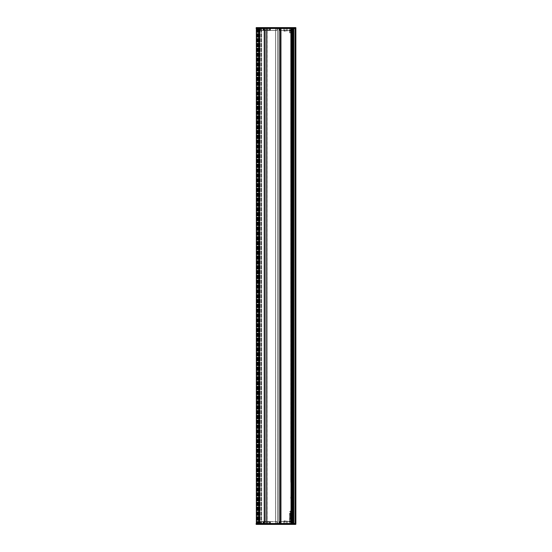 <?xml version="1.0" encoding="UTF-8"?>
<svg xmlns="http://www.w3.org/2000/svg" width="552" height="552" viewBox="0 0 552 552"><rect width="100%" height="100%" fill="white"/><g stroke="black" fill="none" stroke-linecap="round" stroke-linejoin="round"><path stroke-width="0.41" stroke-dasharray="2.76 2.07" d="M258.529 28.725L258.715 523.275L258.529 28.725M258.743 523.275L261.655 523.275L256.39 523.275L261.655 523.275L258.743 523.275L258.743 28.725L261.655 28.725L257.177 28.725L261.655 28.725L258.743 28.725L258.743 523.275M258.377 523.275L257.398 523.275L258.377 523.275L258.377 28.725L256.39 28.725L258.377 28.725L258.377 523.275M257.177 28.725L257.177 523.275L257.177 28.725M258.715 28.725L258.715 523.275L258.715 28.725M259.157 28.725L259.157 523.275L259.157 28.725M259.971 28.725L259.971 523.275L259.971 28.725M257.881 28.725L257.881 523.275L257.881 28.725M258.322 28.725L258.322 523.275L258.322 28.725M257.398 28.725L257.398 523.275L257.398 28.725M256.956 28.725L256.956 523.275L256.956 28.725M256.39 28.725L256.39 523.275L256.39 28.725M290.69 520.667L290.69 511.883L290.607 520.667M292.581 519.328L291.925 519.239L291.925 513.312L292.491 513.312L292.491 519.239L292.581 513.222L292.581 519.328L292.581 513.222M292.581 516.272L292.581 520.667L292.581 516.272M289.51 513.222L289.593 519.239L289.593 513.312L290.166 513.312L290.166 519.239L289.51 519.328L289.51 513.222L289.51 519.328M289.51 516.272L289.51 520.667L289.51 516.272M290.607 511.09L290.607 521.454L290.387 511L290.387 521.543L289.393 521.633L289.414 519.218L289.393 521.633L292.332 521.543L290.476 521.633L290.476 523.655L290.476 521.633L289.393 521.633L292.415 521.633L279.436 521.633L279.402 523.524L279.436 521.633L291.097 521.633L291.132 523.524L279.319 523.524L279.526 521.633L279.491 523.524L279.526 521.633L291.097 521.633L291.132 523.524L279.491 523.524L290.607 523.524L290.635 521.633L290.559 523.655L291.352 523.655L290.476 523.655L292.974 523.524L278.988 523.524L291.352 523.655L290.476 523.655L291.352 523.655L290.497 523.655L290.476 521.461L291.96 521.633L291.973 523.524L291.615 523.524L292.098 523.524L291.967 477.556L292.974 477.556L292.974 481.634L291.967 481.634M290.607 521.454L279.526 521.633L279.491 523.524L290.607 523.524L289.372 523.524L290.58 523.524L290.725 521.543L289.393 521.633L289.372 523.524L289.42 521.633L290.725 521.543L289.393 521.633L290.387 521.543L290.387 511L289.51 511.883M292.581 511.883L291.704 511L291.704 521.543L291.573 511L291.573 521.543L291.484 511.09M292.581 520.667L291.484 521.454M291.484 516.272L291.484 513.746L291.484 516.272M290.607 516.272L290.607 513.746L290.607 516.272M256.225 524.4L256.211 523.524L295.789 523.524L295.865 524.317L295.879 28.476L295.775 27.683L295.879 28.476L295.437 28.476L295.437 523.524L292.553 523.524L295.879 523.524L292.553 523.524L295.437 523.524L295.437 28.476L292.553 28.476L295.879 28.476L256.211 28.476L256.225 27.683L256.121 28.476L267.106 28.476L256.121 28.476M295.768 523.524L292.098 523.524L295.768 523.524L295.768 28.476L295.768 523.524M295.748 523.524L256.342 523.524L295.748 523.524L295.748 28.476L256.342 28.476L295.748 28.476M291.967 477.556L291.967 28.476L291.96 521.633L292.036 523.524L291.96 521.543L292.415 521.633L290.476 521.461L290.387 519.128L290.476 521.012L289.483 521.012L289.476 521.944L289.414 519.218L289.386 522.026L289.414 519.218L289.483 521.461L289.503 519.218L290.387 519.218L289.414 519.218L290.387 519.218L290.387 521.461L289.393 521.633L289.414 519.218L289.386 522.026L289.414 519.218L289.483 521.461L290.387 521.461L290.387 519.128L289.503 519.128L290.476 519.218L290.559 521.543L279.436 521.633L291.014 521.543L290.704 523.524L291.435 523.524L290.69 523.524L291.435 523.524L291.001 523.524L291.097 521.633L290.476 521.633L290.476 523.655L290.476 521.633L290.476 523.655L291.263 523.655L290.476 523.655L290.476 521.633L290.497 523.655L290.559 521.633L290.559 523.655L290.559 522.199L292.429 522.199L290.476 522.026L292.339 522.116L292.45 523.524L292.415 521.633L292.45 523.524L292.339 522.116L290.476 522.199L290.476 519.218L290.476 522.026L292.339 522.116L290.559 522.116L290.559 523.655L290.435 521.543L291.097 521.633L290.704 523.524L291.132 523.524L291.014 521.543L279.526 521.543L279.402 523.524L279.526 521.543L292.332 521.543L292.45 523.524L292.332 521.543L290.387 521.543L289.51 520.667M256.121 523.524L267.106 523.524L256.121 523.524L256.135 524.317L295.775 524.4M280.285 523.524L278.001 523.524L280.285 523.524M270.066 523.524L260.516 523.524L276.904 523.524L263.946 523.524L270.445 523.524L270.066 523.524L269.928 521.543L276.869 521.543L267.223 521.543L276.869 521.543L267.223 521.543L267.982 521.985L267.14 521.633L269.638 521.543L268.672 521.543L268.665 521.985L268.672 521.543L270.321 521.543L269.928 521.543L270.045 523.524L269.928 521.543L270.045 523.524L269.928 521.543L270.411 521.633L267.223 521.895L269.666 521.543L269.521 523.524L269.638 521.543L276.869 521.543L276.987 523.524L276.869 521.543L267.975 521.633L267.982 521.985L267.886 521.633L265.94 521.985L265.933 521.543L267.044 521.985L265.94 521.985L265.933 521.543L260.634 521.543L265.933 521.543L260.634 521.543L263.946 521.633L260.634 521.543L260.516 523.524L263.946 523.524L260.516 523.524L260.634 521.543L267.23 521.985L267.092 28.476L276.904 28.476L263.946 28.476L276.987 28.476L260.516 28.476L267.106 28.476L267.133 30.015L265.94 30.015L265.933 30.457L267.044 30.015L265.94 30.015L265.933 30.457L260.634 30.457L265.933 30.457L260.634 30.457L263.946 30.367L260.634 30.457L260.516 28.476L260.634 30.457L267.23 30.015L267.147 521.985L267.127 523.524L267.133 521.895L263.097 521.633L263.062 523.524L263.187 521.543L260.634 521.633L260.599 523.524L260.641 521.633L265.933 521.633L265.94 521.985L269.431 521.633L269.404 523.524L269.431 521.633L276.869 521.633L276.904 523.524L276.869 521.633L270.018 521.633L270.066 523.524M285.556 523.524L283.714 523.524L285.556 523.524M280.368 523.524L281.658 523.524L280.368 523.524M280.285 523.303L278.173 523.303L280.285 523.303M280.368 523.303L281.748 523.393L280.368 523.303M280.285 523.393L278.084 523.393L280.285 523.393M268.776 523.655L269.542 523.655L268.776 523.655M291.118 482.179L291.132 28.476L290.704 28.476L291.263 28.393L290.69 28.476L291.435 28.476L291.263 523.655L291.428 482.179L292.974 482.234L290.69 481.91L292.891 481.413L292.891 477.784L290.69 477.28L292.974 476.962L290.69 477.025L290.69 482.165L291.428 482.179M294.775 524.4L294.768 523.958L256.928 524.048L294.851 524.048L257.011 524.048L294.768 524.048L294.775 524.4L257.004 524.4L256.928 524.048L257.004 524.4M294.34 524.4L257.439 524.4L294.34 524.317L257.342 524.048L294.526 523.958L294.43 524.317L257.432 524.048L294.354 524.048L294.34 524.4L294.354 523.958L257.253 523.958L257.439 524.4L257.253 523.958L294.526 523.958L294.34 524.4M263.594 523.524L263.559 521.633L263.594 523.524M285.556 520.888L283.928 520.888L285.556 520.888M289.483 521.543L289.4 523.524L289.393 521.612L290.387 521.543L290.387 519.128L290.387 521.012L289.4 521.012L289.414 519.218L289.476 521.543M267.982 521.985L267.223 521.633L268.679 521.985L267.886 521.543L268.01 523.655L267.982 521.978M276.952 521.633L276.987 523.524L276.952 521.633M269.555 521.633L269.521 523.524L269.555 521.633M292.45 523.524L292.429 522.199L292.45 523.524M263.097 521.633L263.062 523.524L263.097 521.633M260.516 523.524L260.551 521.633L260.516 523.524M291.118 477.011L291.428 28.476L290.476 28.345L290.387 32.872L289.503 32.872L290.476 32.782L290.476 28.345L290.387 30.457L291.014 30.457L279.526 30.457L292.332 30.457L290.387 30.457L290.476 32.782L290.387 30.457L291.097 30.367L291.208 28.476L291.208 482.013M290.738 482.172L290.718 28.476L290.876 523.524L291.111 28.476L279.319 28.476L279.436 30.367L279.402 28.476L279.436 30.367L291.097 30.367L291.132 28.476L291.097 30.367L290.476 30.367L290.476 28.345L291.352 28.345L290.476 28.345L290.476 30.367L289.393 30.367L289.414 32.782L289.393 30.367L292.415 30.367L279.526 30.367L279.491 28.476L279.526 30.367L291.097 30.367L290.476 30.367L290.476 28.345L291.435 28.476L290.476 28.345L290.476 30.367L290.476 28.345L291.263 28.345L279.491 28.476L290.607 28.476L290.635 30.367L290.476 28.345L290.476 30.367L290.497 28.345L290.559 30.367L291.96 30.367L291.973 28.476L291.96 30.367L292.394 30.367L292.422 28.476L292.415 30.367L292.45 28.476L292.415 30.367L279.526 30.367L279.491 28.476L290.607 28.476L289.372 28.476L290.58 28.476L290.725 30.457L289.393 30.367L289.372 28.476L289.42 30.367L290.725 30.457L289.393 30.367L290.559 30.457L290.476 32.782L290.559 29.884L290.387 32.872L290.559 28.345L290.559 29.801L292.429 29.801L290.559 29.884L292.339 29.884L292.45 28.476L292.339 29.884L290.476 29.974L292.339 29.884L290.559 29.884L290.559 28.345L290.552 30.457L292.332 30.457L292.45 28.476L292.332 30.457L290.559 30.457L290.518 28.476L290.559 30.457L279.526 30.457L279.402 28.476L279.526 30.457L291.014 30.457L290.966 28.476L291.014 30.457L291.042 28.476L291.435 28.476L291.208 477.176M285.556 28.476L283.714 28.476L285.556 28.476M280.285 28.476L278.001 28.476L280.285 28.476M280.368 28.476L281.658 28.476L280.368 28.476M280.285 28.697L278.173 28.697L280.285 28.697M280.368 28.697L281.748 28.607L280.368 28.697M280.285 28.607L278.084 28.607L280.285 28.607M268.776 28.345L269.542 28.345L268.776 28.345M289.503 32.782L289.4 28.476L289.393 30.388L290.387 30.457L290.476 32.782L289.503 32.782L290.387 32.782L290.387 30.457L289.483 30.539L289.503 32.782L290.387 32.782L290.387 30.988L289.483 30.988L289.476 30.056L289.503 32.782L289.386 29.974L289.503 32.782L289.483 30.457L290.387 30.457L290.387 32.782L289.503 32.782L290.387 32.782L289.503 32.782L290.387 32.782L290.387 30.539L289.483 30.539L289.503 32.782L289.4 30.988L290.387 30.988L290.387 32.872L290.387 30.056L290.387 30.988L289.483 30.988L290.387 30.988L290.387 32.872L289.503 32.782M294.775 27.6L294.768 28.042L256.928 27.952L294.851 27.952L257.011 27.952L294.768 27.952L294.775 27.6L257.004 27.6L256.928 27.952L257.004 27.6M294.354 27.952L257.439 27.6L257.342 27.952L294.354 27.952L257.432 27.952L294.43 27.683L257.439 27.6L257.253 28.042L257.439 27.6L294.34 27.6L294.526 28.042L257.432 28.042L294.354 27.952M268.589 30.367L268.665 30.015L268.672 30.457L276.869 30.457L267.223 30.457L269.666 30.457L268.672 30.457L268.679 30.015L268.672 30.457L267.14 30.056L267.223 30.457L269.397 30.457L267.223 30.457L267.982 30.015L267.223 30.105L268.589 30.367M267.982 30.015L267.886 30.457L276.869 30.457L269.645 30.457L269.521 28.476L269.638 30.457L276.869 30.457L276.987 28.476L276.869 30.457L269.928 30.457L270.045 28.476L269.969 30.457L268.679 30.015L269.576 30.367L267.223 30.367L267.127 28.476L267.133 30.105L263.097 30.367L263.062 28.476L263.187 30.457L260.634 30.367L260.599 28.476L260.641 30.367L265.933 30.367L265.94 30.015L269.431 30.367L269.404 28.476L269.431 30.367L276.869 30.367L276.904 28.476L276.869 30.367L267.975 30.367L267.982 30.015L267.223 30.367L268.679 30.015L267.886 30.457L268.01 28.345L267.982 30.022M263.594 28.476L263.559 30.367L263.594 28.476M285.556 31.112L283.928 31.112L285.556 31.112M276.952 30.367L276.987 28.476L276.952 30.367M269.555 30.367L269.521 28.476L269.555 30.367M256.225 27.6L295.775 27.6M292.45 28.476L292.429 29.801L292.45 28.476M263.097 30.367L263.062 28.476L263.097 30.367M260.516 28.476L260.551 30.367L260.516 28.476M290.738 477.018L290.69 28.476L291.435 28.476L291.428 477.011M291.387 28.476L291.38 523.524L291.38 28.476M293.816 481.917L293.795 523.524L293.809 481.91M293.795 476.976L293.809 28.476L293.795 476.976M293.767 481.861L293.767 482.207M293.857 477.225L293.857 481.965M292.974 476.962L293.857 476.962L293.857 28.476L293.857 523.524L293.857 482.227L292.974 482.234M293.857 477.004L293.857 482.186M290.69 477.025L290.69 482.165M290.69 497.166L290.69 498.311L290.69 497.166M290.69 54.834L290.69 53.689L290.69 54.834M292.974 477.556L292.974 482.2M292.974 481.634L292.974 482.013M292.891 480.682L292.891 481.413M291.484 54.834L291.484 53.689L291.484 54.834M291.484 497.166L291.484 498.311L291.484 497.166M293.057 523.524L293.057 28.476L293.057 523.524M293.767 476.983L293.767 477.335M293.857 523.524L293.857 28.476L293.857 523.524M295.879 28.476L295.879 523.524L295.879 28.476M258.322 523.524L258.322 28.476L258.322 523.524M259.571 523.524L259.571 28.476L259.571 523.524M259.426 523.524L259.426 28.476L259.426 523.524M264.38 523.524L264.38 28.476L264.38 523.524M267.168 523.524L267.168 28.476L267.168 523.524M266.292 523.524L266.292 28.476L266.292 523.524M277.78 523.524L277.78 28.476L277.78 523.524M275.586 523.524L275.586 28.476L275.586 523.524M279.885 523.524L279.885 28.476L279.885 523.524M280.506 523.524L280.506 28.476L280.506 523.524M281.182 523.524L281.182 28.476L281.182 523.524M278.988 523.524L278.988 28.476L278.988 523.524M291.608 481.951L291.608 28.476L291.58 482.207M290.69 477.542L290.69 28.476L290.704 481.937M292.891 523.524L292.891 28.476L292.891 523.524M292.974 523.524L292.974 28.476L292.974 523.524M291.504 477.011L291.504 482.179M256.342 523.524L256.342 28.476M292.891 478.508L292.891 477.784M290.69 477.28L290.69 28.476L290.704 477.252M257.308 28.725L257.308 523.275L257.308 28.725M258.633 28.725L258.633 523.275L258.633 28.725M258.805 28.725L258.805 523.275L258.805 28.725M259.06 28.725L259.06 523.275L259.06 28.725M259.198 28.725L259.198 523.275L259.198 28.725M260.164 28.725L260.164 523.275L260.164 28.725M260.254 28.725L260.254 523.275L260.254 28.725M261.248 28.725L261.248 523.275L261.248 28.725M261.544 28.725L261.544 523.275L261.544 28.725M260.047 28.725L260.047 523.275L260.047 28.725M259.916 28.725L259.916 523.275L259.916 28.725M259.82 28.725L259.82 523.275L259.82 28.725M259.785 28.725L259.785 523.275L259.785 28.725M258.867 28.725L258.867 523.275L258.867 28.725M258.295 28.725L258.295 523.275L258.295 28.725M257.97 28.725L257.97 523.275L257.97 28.725M258.232 28.725L258.232 523.275L258.232 28.725M257.487 28.725L257.487 523.275L257.487 28.725M257.046 28.725L257.046 523.275L257.046 28.725M256.873 28.725L256.873 523.275L256.873 28.725M256.473 28.725L256.473 523.275L256.473 28.725M291.484 513.746L291.925 513.312L291.925 519.239L291.484 518.797M290.607 518.797L290.166 519.239L290.166 513.312L290.607 513.746M280.285 523.434L278.084 523.434L280.285 523.434M280.368 523.434L281.658 523.393L280.368 523.434M281.658 523.393L280.368 523.393L281.658 523.393M268.665 521.985L267.133 521.985L268.665 521.985M270.1 521.633L270.135 523.524L270.1 521.633M269.611 523.524L269.645 521.633L269.611 523.524M289.503 519.128L289.4 521.012L290.387 521.012L290.387 521.944L290.387 519.218L289.503 519.218L290.387 519.218L289.503 519.218L290.387 519.218L290.387 521.461L289.483 521.461L289.503 519.218L289.483 521.012L290.387 521.012L290.387 521.944L290.387 519.218L289.503 519.128M290.559 521.543L290.518 523.524L290.559 521.543M263.946 523.524L263.946 521.633L263.946 523.524M267.016 523.524L267.044 521.985L267.016 523.524M292.346 477.011L292.346 28.476L292.36 523.524L292.332 521.633L292.36 523.524L292.339 522.199L290.559 522.199L292.339 522.199L292.36 523.524L292.346 482.179M292.415 482.02L292.415 523.524L292.429 482.179M263.476 521.633L263.504 523.524L263.476 521.633M262.98 523.524L263.014 521.633L262.98 523.524M285.556 523.434L283.797 523.434L285.556 523.434M285.556 520.971L283.838 520.971L285.556 520.971M276.904 523.524L276.869 521.633L276.904 523.524M260.606 523.524L260.641 521.633L260.599 523.524M280.285 28.566L278.084 28.566L280.285 28.566M280.368 28.566L281.658 28.607L280.368 28.566M281.658 28.607L280.368 28.607L281.658 28.607M268.665 30.015L267.133 30.015L268.665 30.015M270.1 30.367L270.135 28.476L270.1 30.367M269.611 28.476L269.645 30.367L269.611 28.476M290.476 30.988L290.387 30.056L290.476 30.988M291.96 30.457L292.036 28.476L291.96 30.457M291.014 30.457L291.104 28.476L291.014 30.457M263.946 28.476L263.946 30.367L263.946 28.476M267.016 28.476L267.044 30.015L267.016 28.476M270.066 28.476L270.038 30.367L270.066 28.476M292.36 28.476L292.332 30.367L292.36 28.476M263.476 30.367L263.504 28.476L263.476 30.367M262.98 28.476L263.014 30.367L262.98 28.476M285.556 28.566L283.797 28.566L285.556 28.566M285.556 31.029L283.838 31.029L285.556 31.029M276.904 28.476L276.869 30.367L276.904 28.476M292.339 29.801L290.559 29.801L292.339 29.801M260.606 28.476L260.641 30.367L260.599 28.476M290.821 481.537L290.821 523.524L290.849 482.172M291.194 477.011L291.194 482.179M291.283 481.951L291.283 523.524L291.277 482.207M291.359 481.951L291.359 523.524L291.352 482.207M291.656 476.99L291.656 482.207M291.732 477.011L291.732 482.179M291.815 477.011L291.815 482.179M291.891 476.99L291.891 482.207M291.967 476.99L291.967 482.207M292.042 477.011L292.042 482.179M292.098 481.737L292.098 523.524L292.118 482.179M292.167 482.013L292.167 523.524L292.194 482.207M292.27 476.99L292.27 482.207M292.491 482.013L292.491 523.524L292.505 482.207M292.601 481.937L292.601 523.524L292.581 482.207M292.657 477.011L292.657 482.179M292.698 477.018L292.698 482.172M292.567 477.238L292.567 481.951M292.318 477.245L292.318 481.951M292.243 477.238L292.243 481.951M292.091 477.176L292.091 482.02M292.001 477.245L292.001 481.951M291.925 477.238L291.925 481.951M291.849 477.176L291.849 482.013M291.773 477.176L291.773 482.02M291.684 477.245L291.684 481.951M291.532 477.176L291.532 482.013M291.456 477.176L291.456 482.02M291.132 477.176L291.132 482.02M290.814 477.176L290.814 482.02M292.76 477.652L292.76 481.537M292.864 478.66L292.864 480.53M292.822 477.252L292.822 28.476L292.843 481.737M293.705 523.524L293.705 28.476L293.705 523.524M293.478 523.524L293.478 28.476L293.478 523.524M293.988 28.476L293.988 523.524L293.988 28.476M256.432 523.524L256.432 28.476M294.823 523.524L294.823 28.476L294.83 523.524M293.229 523.524L293.229 28.476L293.229 523.524M295.403 523.524L295.403 28.476L295.403 523.524M258.985 523.524L258.985 28.476L258.985 523.524M259.281 523.524L259.281 28.476L259.281 523.524M259.198 523.524L259.198 28.476L259.198 523.524M259.219 523.524L259.219 28.476L259.219 523.524M259.316 523.524L259.316 28.476L259.316 523.524M264.649 523.524L264.649 28.476L264.649 523.524M264.718 523.524L264.718 28.476L264.718 523.524M264.684 523.524L264.684 28.476L264.684 523.524M264.622 523.524L264.622 28.476L264.622 523.524M264.477 523.524L264.477 28.476L264.477 523.524M264.415 523.524L264.415 28.476L264.415 523.524M264.097 523.524L264.097 28.476L264.097 523.524M264.173 523.524L264.173 28.476L264.173 523.524M267.078 523.524L267.078 28.476L267.078 523.524M266.375 523.524L266.375 28.476L266.375 523.524M277.69 523.524L277.69 28.476L277.69 523.524M275.669 523.524L275.669 28.476L275.662 523.524M280.416 523.524L280.416 28.476L280.416 523.524M279.974 523.524L279.974 28.476L279.974 523.524M280.588 523.524L280.588 28.476L280.588 523.524M281.092 523.524L281.092 28.476L281.092 523.524M279.077 523.524L279.077 28.476L279.077 523.524M291.601 523.524L291.58 28.476L291.601 523.524M290.821 523.524L290.849 28.476L290.821 523.524M292.387 523.524L292.387 28.476L292.387 523.524M290.89 523.524L290.89 28.476L290.89 523.524M290.966 523.524L290.966 28.476L290.966 523.524M291.042 523.524L291.042 28.476L291.042 523.524M291.283 523.524L291.283 28.476L291.277 523.524M291.359 523.524L291.359 28.476L291.352 523.524M292.167 523.524L292.167 28.476L292.194 523.524M292.415 523.524L292.415 28.476L292.429 523.524M292.491 523.524L292.491 28.476L292.505 523.524M292.601 523.524L292.601 28.476L292.581 523.524M292.118 523.524L292.118 28.476L292.098 523.524M291.615 523.524L291.615 28.476L291.615 523.524M295.003 523.524L295.003 28.476L295.003 523.524M294.982 28.476L294.982 523.524L294.982 28.476M295.437 523.524L295.437 28.476L295.437 523.524M290.821 477.652L290.821 28.476L290.849 477.018M291.283 477.238L291.283 28.476L291.277 476.99M291.359 477.245L291.359 28.476L291.352 476.99M291.608 477.238L291.608 28.476L291.58 476.99M292.167 477.176L292.167 28.476L292.194 476.99M292.415 477.176L292.415 28.476L292.429 477.011M292.491 477.176L292.491 28.476L292.505 476.99M292.601 477.252L292.601 28.476L292.581 476.99M292.822 477.018L292.822 28.476L292.843 477.452M292.118 477.011L292.118 28.476L292.098 477.452M261.655 28.725L261.655 523.275L261.655 28.725M270.411 521.633L270.445 523.524L270.411 521.633M269.576 521.633L269.542 523.655L269.576 521.633M289.476 521.937L290.476 522.026L289.476 521.944M284.653 520.888L284.873 523.524M286.453 520.888L286.24 523.524M287.399 523.524L287.178 520.888M283.714 523.524L283.928 520.888M270.411 30.367L270.445 28.476L270.411 30.367M269.576 30.367L269.542 28.345L269.576 30.367M289.476 30.063L290.476 29.974L289.476 30.056M284.653 31.112L284.873 28.476M286.453 31.112L286.24 28.476M287.399 28.476L287.178 31.112M283.714 28.476L283.928 31.112M290.69 55.973L291.484 55.973M290.69 53.689L291.484 53.689M290.69 498.311L291.484 498.311M290.69 496.027L291.484 496.027M259.681 523.524L259.681 28.476L259.681 523.524M265.56 523.524L265.56 28.476L265.56 523.524M264.028 523.524L264.028 28.476L264.028 523.524M292.208 523.524L292.208 28.476L292.208 523.524M291.201 523.524L291.201 28.476L291.214 523.524"/><path stroke-width="0.83" d="M256.121 28.476L256.225 27.683L295.775 27.683L295.789 28.476L256.121 28.476L256.225 27.6L295.865 27.683L295.879 523.524L256.121 523.524L256.225 524.4L295.775 524.4L295.879 523.524L295.775 524.4L256.135 524.317L295.775 524.4M256.225 524.4L256.121 523.524M294.775 524.4L257.004 524.4M295.775 27.6L256.225 27.6M257.004 27.6L294.775 27.6M256.342 523.524L256.342 28.476M295.748 28.476L295.748 523.524M256.432 523.524L256.432 28.476"/></g></svg>
